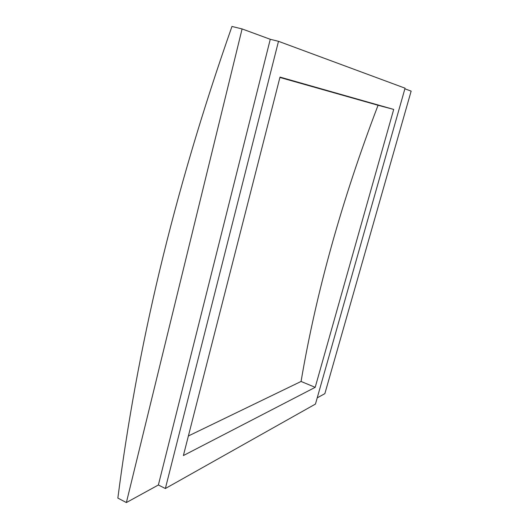 <?xml version="1.0" encoding="UTF-8"?>
<svg xmlns="http://www.w3.org/2000/svg" width="529" height="529" viewBox="0 0 529 529"><rect width="100%" height="100%" fill="white"/><g stroke="black" fill="none" stroke-linecap="round" stroke-linejoin="round"><path stroke-width="0.79" d="M404.883 88.812L411.145 91.114L324.859 393.655L317.221 397.848M278.492 41.315L405.062 88.184L315.456 404.063L165.365 488.518L158.376 484.994L270.266 39.291L278.492 41.315L165.365 488.518M242.09 28.93L126.385 502.55L117.855 498.093C137.004 349.821 172.242 196.352 231.966 26.45L242.09 28.93L270.266 39.291M126.385 502.55L158.376 484.994M393.702 109.424L280.006 77.095L183.384 455.562L315.198 387.334L393.702 109.424L378.056 105.264C341.86 200.107 316.197 292.173 301.067 381.462L188.39 435.969M315.198 387.334L301.067 381.462M279.914 77.459L378.056 105.264"/></g></svg>
